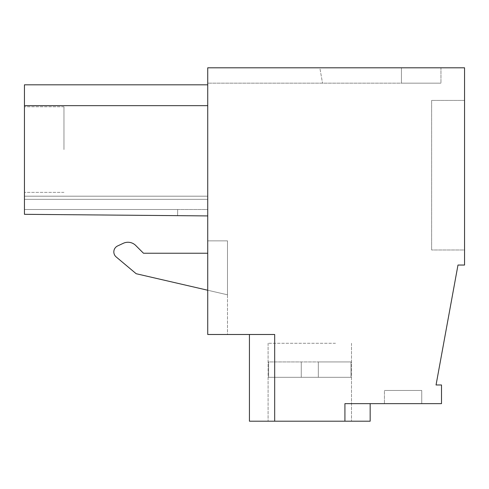 <?xml version="1.0" encoding="UTF-8"?>
<svg xmlns="http://www.w3.org/2000/svg" width="489" height="489" viewBox="0 0 489 489"><rect width="100%" height="100%" fill="white"/><g stroke="black" fill="none" stroke-linecap="round" stroke-linejoin="round"><path stroke-width="0.37" stroke-dasharray="2.44 1.83" d="M274.684 421.2L274.684 334.494L274.684 421.2L274.684 334.494L274.684 421.2L249.439 421.2L274.684 421.2L249.439 421.2L249.439 334.494L274.684 334.494L207.733 334.494L207.733 67.8L464.55 67.8L464.55 265.044L457.985 265.044L436.047 384.984L441.506 384.984L441.506 403.639L344.922 403.639L344.922 421.2L274.684 421.2L274.684 334.494L249.439 334.494M207.733 290.24L227.489 294.8L227.489 240.857L207.733 240.857L207.733 334.494L207.733 240.857L227.489 240.857L227.489 334.494L207.733 334.494L227.489 334.494L227.489 240.857L207.733 240.857L207.733 253.235L143.485 253.235L135.722 245.472A10.978 10.978 0 0 0 123.326 243.284L117.635 245.936A6.583 6.583 0 0 0 116.186 256.951L136.168 273.718L227.489 294.8L227.489 240.857L207.733 240.857L207.733 253.235M207.733 83.167L207.733 67.8L440.956 67.8L440.956 83.167L401.445 83.167L440.956 83.167L401.445 83.167L440.956 83.167L440.956 67.8L440.956 83.167L440.956 67.8L401.445 67.8L440.956 67.8L401.445 67.8L401.445 83.167L207.733 83.167L207.733 67.8L401.445 67.8L401.445 83.167L207.733 83.167M207.733 105.667L207.733 215.918L177.617 215.655L177.672 209.512L207.733 209.512L207.733 215.918L177.617 215.655L177.672 209.512L207.733 209.512L207.733 199.329L207.733 215.918L177.617 215.655L177.672 209.512L207.733 209.512L207.733 215.918L177.617 215.655L177.672 209.512L207.733 209.512L207.733 196.193L207.733 215.918L207.733 84.811L207.733 105.667L24.45 105.667L207.733 105.667L24.45 105.667L24.45 84.811L24.45 105.667L207.733 105.667L24.45 105.667L24.45 214.316L207.733 215.918M207.733 199.329L207.733 196.193L207.733 199.329L24.45 199.329L24.45 196.193L207.733 196.193L24.45 196.193L207.733 196.193L24.45 196.193L24.45 199.329L207.733 199.329L24.45 199.329L24.45 209.512L24.45 196.193L24.45 209.512L207.733 209.512L24.45 209.512L24.45 199.329L207.733 199.329M319.824 67.8L401.445 67.8L401.445 83.167L401.445 67.8L401.445 83.167L401.445 67.8L401.445 83.167L401.445 67.8L319.824 67.8L322.532 83.167L319.824 67.8M464.55 249.989L464.55 100.416L431.622 100.416L431.622 249.989L431.622 100.416L464.55 100.416L431.622 100.416L431.622 249.989L431.622 100.416L464.55 100.416L464.55 249.989L464.55 100.416L464.55 249.989L431.622 249.989L464.55 249.989M344.922 421.2L344.922 403.639L344.922 421.2L344.922 403.639L370.167 403.639L344.922 403.639L370.167 403.639L344.922 403.639L344.922 421.2L370.167 421.2L344.922 421.2L370.167 421.2L370.167 403.639M384.433 403.639L421.75 403.639L384.433 403.639L421.75 403.639L384.433 403.639L384.433 390.466L421.75 390.466L384.433 390.466L421.75 390.466L384.433 390.466L384.433 403.639M284.127 421.2L351.505 421.2L284.127 421.2M24.45 214.316L177.617 215.655L177.672 209.512L24.45 209.512L177.672 209.512L177.617 215.655L177.672 209.512L177.617 215.655L24.45 214.316L177.617 215.655L24.45 214.316L24.45 209.512L24.45 214.316M421.75 403.639L421.75 390.466L421.75 403.639M335.478 343.278L268.094 343.278L335.478 343.278M207.733 84.811L24.45 84.811L24.45 105.667M24.45 149.567L24.45 106.761L24.45 149.567M63.961 149.567L63.961 106.761L63.961 149.567M268.62 377.3L350.986 377.3L268.62 377.3L318.333 377.3L318.333 361.933L350.986 361.933L350.986 377.3L318.333 377.3L318.333 361.933L351.505 361.933L350.986 361.933L350.986 377.3L268.62 377.3L350.986 377.3L318.333 377.3L318.333 361.933L301.267 361.933L350.986 361.933L350.986 377.3L350.986 361.933L351.505 361.933L318.333 361.933L318.333 377.3L318.333 361.933L268.62 361.933L268.62 377.3L301.267 377.3L268.62 377.3L268.62 361.933L268.094 361.933L318.333 361.933L318.333 377.3L318.333 361.933L318.333 377.3L301.267 377.3L301.267 361.933L268.62 361.933L268.62 377.3L301.267 377.3L301.267 361.933L301.267 377.3L301.267 361.933L301.267 377.3L318.333 377.3L301.267 377.3L301.267 361.933L268.094 361.933L268.62 361.933L268.62 377.3M301.267 377.3L301.267 361.933L301.267 377.3M351.505 343.278L351.505 421.2L351.505 343.278M268.094 343.278L268.094 421.2L268.094 343.278M63.961 106.761L24.45 106.761L63.961 106.761M63.961 192.366L24.45 192.366L63.961 192.366"/><path stroke-width="0.73" d="M344.922 421.2L274.684 421.2L274.684 334.494L207.733 334.494L207.733 67.8L464.55 67.8L464.55 265.044L457.985 265.044L436.047 384.984L441.506 384.984L441.506 403.639L344.922 403.639L344.922 421.2L370.167 421.2L370.167 403.639M249.439 334.494L249.439 421.2L274.684 421.2M207.733 253.235L143.485 253.235L135.722 245.472A10.978 10.978 0 0 0 123.326 243.284L117.635 245.936A6.583 6.583 0 0 0 116.186 256.951L136.168 273.718L207.733 290.24M207.733 84.811L24.45 84.811L24.45 214.316L207.733 215.918M24.45 105.667L207.733 105.667"/></g></svg>
